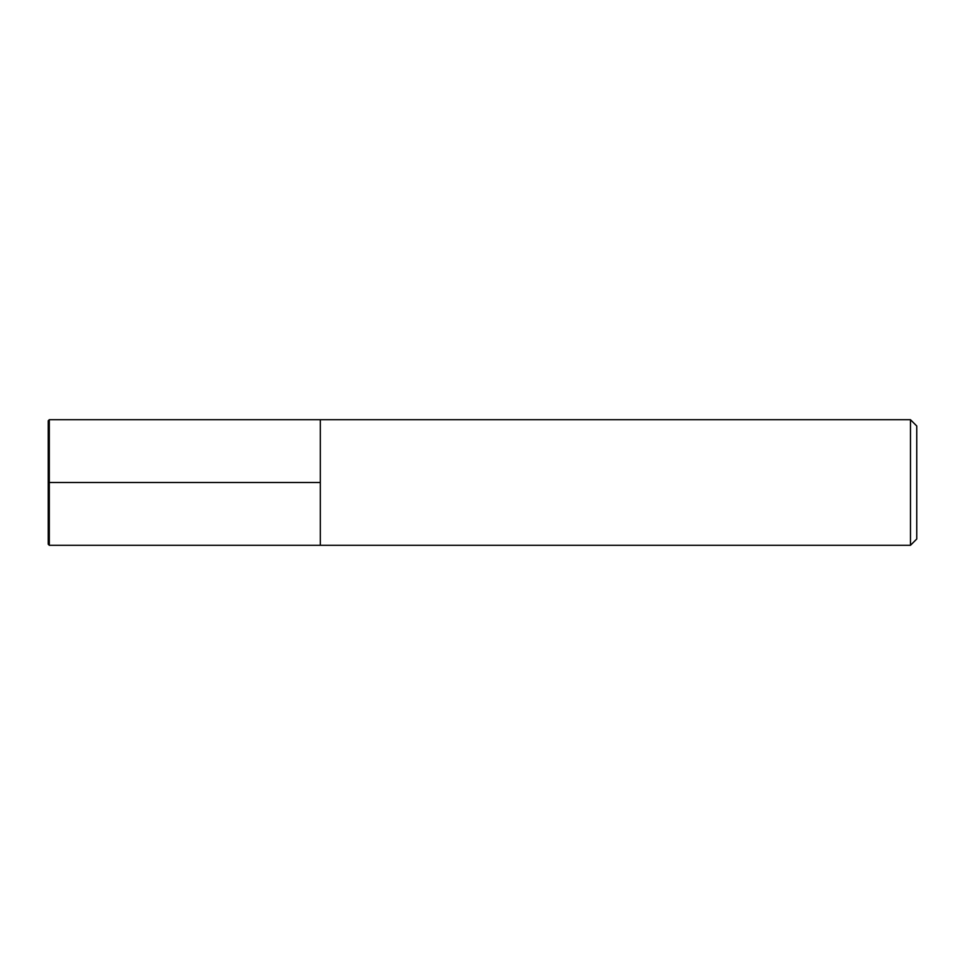 <?xml version="1.0" encoding="UTF-8"?>
<svg xmlns="http://www.w3.org/2000/svg" width="965" height="965" viewBox="0 0 965 965"><rect width="100%" height="100%" fill="white"/><g stroke="black" fill="none" stroke-linecap="round" stroke-linejoin="round"><path stroke-width="0.72" stroke-dasharray="4.83 3.62" d="M916.75 425.999L916.75 539.001M910.477 419.715L910.477 545.285M320.308 482.5L320.308 545.285L320.308 419.715L320.308 482.5L48.25 482.5L48.25 544.236M49.299 419.715L49.299 545.285M48.25 420.764L48.25 482.5"/><path stroke-width="1.45" d="M916.75 539.001L916.75 425.999L910.477 419.715L910.477 545.285L916.75 539.001M910.477 545.285L49.299 545.285L49.299 419.715L320.308 419.715L320.308 545.285L320.308 419.715L910.477 419.715M49.299 545.285L48.25 544.236L48.25 420.764L49.299 419.715M320.308 482.5L48.25 482.5"/></g></svg>
